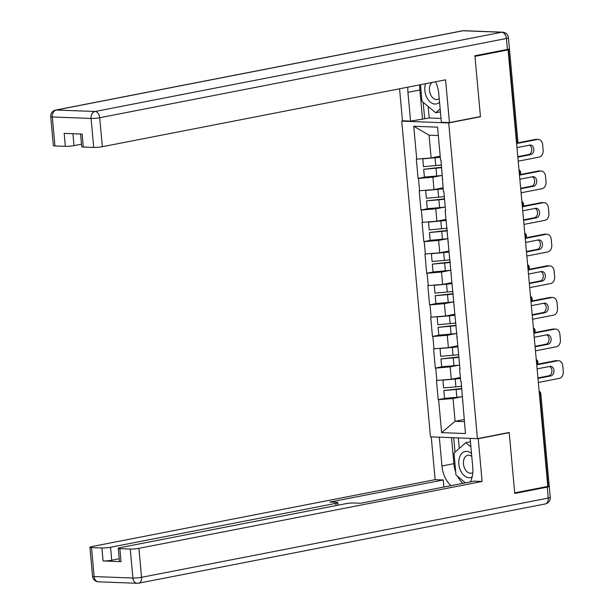 <?xml version="1.0" encoding="UTF-8"?>
<svg xmlns="http://www.w3.org/2000/svg" width="614" height="614" viewBox="0 0 614 614"><rect width="100%" height="100%" fill="white"/><g stroke="black" fill="none" stroke-linecap="round" stroke-linejoin="round"><path stroke-width="0.92" d="M401.74 121.142L430.468 436.853L477.446 438.649L448.711 122.938L401.74 121.142L403.36 120.828M464.176 419.523L455.104 421.288L441.619 432.632L465.45 433.545L461.114 381.386L460.7 381.363L459.579 369.006L459.909 368.185M441.619 432.632L438.619 399.706L438.212 399.691L445.342 398.302M460.346 377.48L451.275 379.245L436.454 380.442L438.212 399.691M436.869 380.457L435.74 368.093L435.334 368.078L442.471 366.688M457.468 345.866L448.397 347.631L433.584 348.829L435.334 368.078M433.991 348.844L432.87 336.48L432.456 336.464L439.593 335.075M454.59 314.253L445.526 316.018L430.706 317.215L432.456 336.464M431.112 317.231L429.992 304.874L429.577 304.859L436.715 303.462M451.712 282.64L442.648 284.412L427.828 285.602L429.577 304.859M428.242 285.617L427.114 273.261L426.699 273.245L433.837 271.856M448.842 251.034L439.77 252.799L424.949 253.996L426.699 273.245M425.364 254.012L424.236 241.647L423.829 241.632L430.959 240.243M445.964 219.421L436.892 221.186L422.071 222.383L423.829 241.632M422.486 222.398L421.357 210.034L420.951 210.019L428.081 208.63M443.085 187.807L434.014 189.572L419.193 190.77L420.951 210.019M419.608 190.785L418.479 178.421L418.073 178.405L425.203 177.016M440.207 156.194L431.135 157.959L416.323 159.156L418.073 178.405M416.729 159.172L413.736 126.246L437.567 127.159L440.56 160.085L440.975 160.1L443.438 191.698L443.853 191.714L445.603 210.963L445.188 210.947L459.986 369.022L459.579 369.006M459.28 365.107L450.154 366.88L451.275 379.245M450.154 366.88L435.74 368.093M456.409 333.494L447.276 335.275L448.397 347.631M447.276 335.275L432.87 336.48M456.701 337.393L457.031 336.579M453.531 301.881L444.398 303.661L445.526 316.018M444.398 303.661L429.992 304.874M453.823 305.78L454.16 304.966M450.653 270.267L441.52 272.048L442.648 284.412M441.52 272.048L427.114 273.261M450.945 274.174L451.282 273.353M447.775 238.654L438.642 240.435L439.77 252.799M438.642 240.435L424.236 241.647M448.066 242.561L448.404 241.739M444.897 207.048L435.763 208.821L436.892 221.186M435.763 208.821L421.357 210.034M445.188 210.947L445.526 210.134M442.019 175.435L432.893 177.216L434.014 189.572M432.893 177.216L418.479 178.421M442.31 179.334L442.648 178.52M516.389 141.235L516.796 141.159L508.446 49.366L506.028 49.834L508.077 49.911L474.967 56.365L480.463 116.752L448.711 122.938M508.446 49.366L509.252 48.905M438.327 135.517L429.063 135.164L431.135 157.959M429.063 135.164L413.736 126.246M477.446 438.649L509.198 432.463L514.693 492.85L547.803 486.395L508.077 49.911M548.172 485.851L539.813 394.05L540.819 393.697L549.177 485.49L547.765 485.927M462.158 396.713L453.032 398.494L455.104 421.288L464.368 421.649M453.032 398.494L438.619 399.706M462.449 400.62L462.787 399.798M479.58 116.714L480.463 116.752M441.619 167.215A13.723 1.581 174.8 0 1 436.04 167.845L423.698 169.287L424.404 177.085L436.707 176.003A16.793 1.934 174.8 0 0 442.364 175.389M440.269 156.831A13.723 1.581 174.8 0 1 435.088 157.407L433.077 157.583M538.332 139.409A6.148 4.567 92.2 0 0 537.549 139.47L535.492 139.393A6.148 4.567 -87.8 0 1 536.283 139.332L538.332 139.409A6.148 4.567 92.2 0 1 542.638 144.666L543.137 150.138A6.148 4.567 92.2 0 1 539.153 157.1L518.208 161.183M537.549 139.47L516.604 143.553M517.817 156.915A4.812 3.577 92.2 0 0 518.285 156.969A4.812 3.577 92.2 0 0 518.899 156.923L530.696 154.628A4.812 3.577 92.2 0 0 533.835 149.586A4.812 3.577 92.2 0 0 530.442 145.058A4.812 3.577 92.2 0 0 529.828 145.104L518.032 147.398A4.812 3.577 92.2 0 0 516.988 147.828M535.492 139.393L517.172 142.962M517.794 156.662L528.639 154.544A4.812 3.577 92.2 0 0 531.77 150.169A4.812 3.577 92.2 0 0 529.352 145.196M422.77 158.665L423.46 166.655L435.756 165.565A16.793 1.934 174.8 0 0 441.412 164.951M440.299 157.207A16.793 1.934 174.8 0 1 435.05 157.767L422.747 158.849M441.658 167.591A16.793 1.934 174.8 0 1 436.001 168.198L423.698 169.287M444.498 198.821A13.723 1.581 174.8 0 1 438.918 199.458L426.576 200.901L427.283 208.699L439.586 207.616A16.793 1.934 174.8 0 0 445.242 207.002M443.139 188.444A13.723 1.581 174.8 0 1 437.966 189.02L435.955 189.196M541.21 171.022A6.148 4.567 92.2 0 0 540.427 171.083L538.371 171.007A6.148 4.567 -87.8 0 1 539.161 170.945L541.21 171.022A6.148 4.567 92.2 0 1 545.516 176.279L546.015 181.752A6.148 4.567 92.2 0 1 542.032 188.713L521.086 192.796M540.427 171.083L519.482 175.167M520.695 188.521A4.812 3.577 92.2 0 0 521.163 188.582A4.812 3.577 92.2 0 0 521.777 188.536L533.574 186.242A4.812 3.577 92.2 0 0 536.713 181.199A4.812 3.577 92.2 0 0 533.32 176.663A4.812 3.577 92.2 0 0 532.706 176.717L520.91 179.012A4.812 3.577 92.2 0 0 519.866 179.434M538.371 171.007L520.05 174.576M520.672 188.275L531.517 186.157A4.812 3.577 92.2 0 0 534.64 181.782A4.812 3.577 92.2 0 0 532.231 176.809M425.648 190.279L426.339 198.268L438.634 197.178A16.793 1.934 174.8 0 0 444.29 196.564M443.178 188.813A16.793 1.934 174.8 0 1 437.928 189.381L425.625 190.463M444.528 199.197A16.793 1.934 174.8 0 1 438.88 199.811L426.576 200.901M447.376 230.434A13.723 1.581 174.8 0 1 441.796 231.064L429.455 232.514L430.161 240.312L442.464 239.23A16.793 1.934 174.8 0 0 448.12 238.616M446.017 220.058A13.723 1.581 174.8 0 1 440.844 220.633L438.833 220.81M544.088 202.635A6.148 4.567 92.2 0 0 543.298 202.697L541.249 202.62A6.148 4.567 -87.8 0 1 542.032 202.559L544.088 202.635A6.148 4.567 92.2 0 1 548.394 207.893L548.885 213.365A6.148 4.567 92.2 0 1 544.91 220.326L523.965 224.409M543.298 202.697L522.353 206.78A3.07 3.07 0 0 0 521.885 201.561M524.655 220.15L523.573 220.104A4.812 3.577 92.2 0 0 524.041 220.196A4.812 3.577 92.2 0 0 524.655 220.15L536.452 217.847A4.812 3.577 92.2 0 0 539.591 212.812A4.812 3.577 92.2 0 0 536.199 208.276A4.812 3.577 92.2 0 0 535.585 208.323L523.788 210.625A4.812 3.577 92.2 0 0 522.744 211.047M541.249 202.62L522.928 206.189M523.55 219.881L534.395 217.77A4.812 3.577 92.2 0 0 537.519 213.396A4.812 3.577 92.2 0 0 535.109 208.415M428.526 221.892L429.209 229.874L441.512 228.792A16.793 1.934 174.8 0 0 447.169 228.178M446.056 220.426A16.793 1.934 174.8 0 1 440.806 220.986L428.503 222.076M447.406 230.81A16.793 1.934 174.8 0 1 441.75 231.424L429.455 232.514M450.254 262.048A13.723 1.581 174.8 0 1 444.666 262.677L432.325 264.12L433.039 271.925L445.342 270.835A16.793 1.934 174.8 0 0 450.998 270.221M448.895 251.671A13.723 1.581 174.8 0 1 443.722 252.239L441.712 252.423M546.967 234.249A6.148 4.567 92.2 0 0 546.176 234.31L544.127 234.233A6.148 4.567 -87.8 0 1 544.91 234.172L546.967 234.249A6.148 4.567 92.2 0 1 551.265 239.506L551.763 244.978A6.148 4.567 92.2 0 1 547.78 251.94L526.835 256.023M546.176 234.31L525.231 238.393M526.451 251.748A4.812 3.577 92.2 0 0 526.912 251.809A4.812 3.577 92.2 0 0 527.533 251.763L539.322 249.461A4.812 3.577 92.2 0 0 542.469 244.418A4.812 3.577 92.2 0 0 539.077 239.89A4.812 3.577 92.2 0 0 538.455 239.936L526.666 242.238A4.812 3.577 92.2 0 0 525.622 242.66M544.127 234.233L525.799 237.802M526.428 251.494L537.273 249.384A4.812 3.577 92.2 0 0 540.397 245.001A4.812 3.577 92.2 0 0 537.987 240.028M431.396 253.498L432.087 261.487L444.39 260.405A16.793 1.934 174.8 0 0 450.047 259.791M448.934 252.039A16.793 1.934 174.8 0 1 443.676 252.6L431.381 253.689M450.285 262.424A16.793 1.934 174.8 0 1 444.628 263.038L432.325 264.12M453.124 293.661A13.723 1.581 174.8 0 1 447.545 294.29L435.203 295.733L435.917 303.539L448.22 302.449A16.793 1.934 174.8 0 0 453.869 301.835M451.774 283.277A13.723 1.581 174.8 0 1 446.601 283.852L444.582 284.029M549.845 265.862A6.148 4.567 92.2 0 0 549.054 265.923L546.997 265.839A6.148 4.567 -87.8 0 1 547.788 265.778L549.845 265.862A6.148 4.567 92.2 0 1 554.143 271.112L554.642 276.584A6.148 4.567 92.2 0 1 550.658 283.553L529.713 287.628M549.054 265.923L528.109 269.999M529.329 283.361A4.812 3.577 92.2 0 0 529.79 283.422A4.812 3.577 92.2 0 0 530.412 283.369L542.2 281.074A4.812 3.577 92.2 0 0 545.347 276.031A4.812 3.577 92.2 0 0 541.955 271.503A4.812 3.577 92.2 0 0 541.333 271.549L529.544 273.844A4.812 3.577 92.2 0 0 528.5 274.274M546.997 265.839L528.677 269.408M529.306 283.108L540.151 280.997A4.812 3.577 92.2 0 0 543.275 276.615A4.812 3.577 92.2 0 0 540.865 271.641M434.275 285.111L434.965 293.101L447.268 292.011A16.793 1.934 174.8 0 0 452.925 291.404M451.804 283.653A16.793 1.934 174.8 0 1 446.555 284.213L434.259 285.295M453.163 294.037A16.793 1.934 174.8 0 1 447.506 294.651L435.203 295.733M456.002 325.274A13.723 1.581 174.8 0 1 450.423 325.904L438.081 327.346L438.795 335.144L451.09 334.062A16.793 1.934 174.8 0 0 456.747 333.448M454.652 314.89A13.723 1.581 174.8 0 1 449.471 315.466L447.46 315.642M552.723 297.468A6.148 4.567 92.2 0 0 551.932 297.529L549.875 297.452A6.148 4.567 -87.8 0 1 550.666 297.391L552.723 297.468A6.148 4.567 92.2 0 1 557.021 302.725L557.52 308.197A6.148 4.567 92.2 0 1 553.536 315.159L532.591 319.242M551.932 297.529L530.987 301.612M532.2 314.974A4.812 3.577 92.2 0 0 532.668 315.028A4.812 3.577 92.2 0 0 533.29 314.982L545.078 312.687A4.812 3.577 92.2 0 0 548.225 307.645A4.812 3.577 92.2 0 0 544.833 303.109A4.812 3.577 92.2 0 0 544.211 303.162L532.422 305.457A4.812 3.577 92.2 0 0 531.379 305.887M549.875 297.452L531.555 301.021M532.177 314.721L543.022 312.603A4.812 3.577 92.2 0 0 546.153 308.228A4.812 3.577 92.2 0 0 543.743 303.255M437.153 316.724L437.843 324.714L450.146 323.624A16.793 1.934 174.8 0 0 455.803 323.01M454.682 315.266A16.793 1.934 174.8 0 1 449.433 315.826L437.13 316.908M456.041 325.65A16.793 1.934 174.8 0 1 450.384 326.257L438.081 327.346M425.556 83.727A13.316 8.78 -101 0 0 425.464 84.003A13.316 8.78 -101 0 0 428.472 100.143A13.316 8.78 -101 0 0 439.547 102.2M431.957 82.483A9.118 6.01 -101 0 0 429.877 85.822A9.118 6.01 -101 0 0 430.997 95.439A9.118 6.01 -101 0 0 437.306 99.483A9.118 6.01 -101 0 0 439.21 98.555M440.154 108.878L435.771 112.761L421.964 101.333L420.452 84.724M440.422 111.855L435.771 112.761M471.521 453.592A13.316 8.78 -101 0 0 459.472 457.668A13.316 8.78 -101 0 0 461.812 472.88A13.316 8.78 -101 0 0 472.151 476.932M471.782 456.402A9.118 6.01 -101 0 0 467.83 455.25A9.118 6.01 -101 0 0 463.885 459.487A9.118 6.01 -101 0 0 465.005 469.104A9.118 6.01 -101 0 0 471.314 473.148A9.118 6.01 -101 0 0 472.811 472.527M465.427 482.827L455.972 474.998L453.984 453.117L465.788 442.671L470.915 446.915M470.447 441.765L465.788 442.671M428.181 106.475L429.224 117.972L410.551 121.104L402.477 120.789L399.56 88.792M410.551 121.104L407.934 92.323A23.04 15.189 -101 0 1 407.865 87.173M507.417 49.419L506.427 38.482A6.148 0.706 -5.2 0 0 508.438 37.769L509.428 48.706A6.148 0.706 174.8 0 1 507.417 49.419L474.914 55.759L480.447 116.545L449.456 122.585L441.374 122.278L438.749 93.505A23.04 15.189 -101 0 0 435.533 81.785M449.456 122.585L445.564 79.828L102.354 146.708A6.148 0.706 174.8 0 1 93.712 147.437L83.297 147.038A6.148 0.706 174.8 0 1 81.716 146.708L80.557 134.005M429.224 117.972L441.021 118.425M72.92 133.714L74.002 145.625A6.148 0.706 174.8 0 1 65.36 146.355L54.945 145.955A6.148 0.706 174.8 0 1 53.364 145.625L50.724 116.652A6.148 0.706 -5.2 0 0 52.313 116.975L54.945 145.955M83.297 147.038L82.123 134.067L64.178 133.384L65.36 146.355M74.002 145.625L81.485 144.167M422.501 118.771L419.884 89.997L407.934 92.323M419.807 84.847A23.04 15.189 -101 0 0 419.884 89.997M423.184 102.346L424.688 118.855M470.247 438.373L478.222 438.703L482.113 481.46L138.902 548.34L141.542 577.313L548.248 498.069L547.251 487.125L514.747 493.456L509.213 432.663L478.222 438.703M470.14 438.396L472.757 467.17A23.04 15.189 -101 0 1 470.401 481.86M455.703 472.005A23.04 15.189 -101 0 1 453.884 463.662L441.942 465.995A23.04 15.189 -101 0 0 450.991 485.643M441.942 465.995L439.325 437.214L431.243 436.907L435.134 479.664L443.216 479.971L329.818 502.068L336.257 502.313A6.148 0.706 -5.2 0 1 337.838 502.643A6.148 0.706 -5.2 0 1 335.827 503.357L110.551 547.258L111.733 560.221A6.148 0.706 174.8 0 1 103.091 560.95L121.035 561.633A6.148 0.706 174.8 0 1 119.446 561.311L118.264 548.34A6.148 0.706 -5.2 0 0 119.853 548.67L130.26 549.069A6.148 0.706 -5.2 0 0 138.902 548.34M443.861 487.032L443.216 479.971M118.264 548.34A6.148 0.706 -5.2 0 1 120.275 547.627L345.552 503.726A6.148 0.706 -5.2 0 1 354.201 503.004L360.633 503.25L474.031 481.153L482.113 481.46M508.331 432.632L509.213 432.663M435.134 479.664L91.923 546.544A6.148 0.706 -5.2 0 0 89.913 547.258A6.148 0.706 -5.2 0 0 91.501 547.581L101.909 547.98A6.148 0.706 -5.2 0 0 110.551 547.258M547.251 487.125A6.148 0.706 -5.2 0 0 549.269 486.411A6.148 0.706 -5.2 0 0 547.772 486.088M119.216 558.763L111.733 560.221M457.584 476.334A23.04 15.189 -101 0 0 462.933 483.318M453.884 463.662L451.52 437.659M453.708 437.744L455.028 452.196M458.343 437.92L459.295 448.412M458.881 356.88A13.723 1.581 174.8 0 1 453.301 357.509L440.959 358.96L441.673 366.758L453.969 365.675A16.793 1.934 174.8 0 0 459.625 365.061M457.53 346.503A13.723 1.581 174.8 0 1 452.349 347.079L450.338 347.255M555.601 329.081A6.148 4.567 92.2 0 0 554.81 329.142L552.754 329.066A6.148 4.567 -87.8 0 1 553.544 329.004L555.601 329.081A6.148 4.567 92.2 0 1 559.899 334.338L560.398 339.811A6.148 4.567 92.2 0 1 556.414 346.772L535.469 350.855M554.81 329.142L533.865 333.225A3.07 3.07 0 0 0 533.389 328.006M536.16 346.595L535.078 346.549A4.812 3.577 92.2 0 0 535.546 346.641A4.812 3.577 92.2 0 0 536.16 346.595L547.957 344.293A4.812 3.577 92.2 0 0 551.103 339.258A4.812 3.577 92.2 0 0 547.703 334.722A4.812 3.577 92.2 0 0 547.089 334.776L535.293 337.071A4.812 3.577 92.2 0 0 534.249 337.493M552.754 329.066L534.433 332.634M535.055 346.334L545.9 344.216A4.812 3.577 92.2 0 0 549.031 339.841A4.812 3.577 92.2 0 0 546.621 334.868M440.031 348.338L440.722 356.32L453.025 355.237A16.793 1.934 174.8 0 0 458.673 354.623M457.56 346.872A16.793 1.934 174.8 0 1 452.311 347.432L440.008 348.522M458.919 357.256A16.793 1.934 174.8 0 1 453.262 357.87L440.959 358.96M461.759 388.493A13.723 1.581 174.8 0 1 456.179 389.123L443.838 390.565L444.544 398.371L456.847 397.281A16.793 1.934 174.8 0 0 462.503 396.675M460.408 378.117A13.723 1.581 174.8 0 1 455.227 378.692L453.216 378.869M558.471 360.694A6.148 4.567 92.2 0 0 557.689 360.756L555.632 360.679A6.148 4.567 -87.8 0 1 556.422 360.618L558.471 360.694A6.148 4.567 92.2 0 1 562.777 365.952L563.276 371.424A6.148 4.567 92.2 0 1 559.293 378.385L538.348 382.468M557.689 360.756L536.743 364.839M537.956 378.193A4.812 3.577 92.2 0 0 538.424 378.255A4.812 3.577 92.2 0 0 539.038 378.209L550.835 375.906A4.812 3.577 92.2 0 0 553.974 370.864A4.812 3.577 92.2 0 0 550.581 366.335A4.812 3.577 92.2 0 0 549.967 366.381L538.171 368.684A4.812 3.577 92.2 0 0 537.127 369.106M555.632 360.679L537.311 364.248M537.933 377.94L548.778 375.829A4.812 3.577 92.2 0 0 551.909 371.455A4.812 3.577 92.2 0 0 549.492 366.474M442.909 379.951L443.6 387.933L455.895 386.851A16.793 1.934 174.8 0 0 461.551 386.237M460.439 378.485A16.793 1.934 174.8 0 1 455.189 379.045L442.886 380.135M461.789 388.869A16.793 1.934 174.8 0 1 456.141 389.483L443.838 390.565M516.551 142.978A3.07 2.026 79 0 0 516.796 141.159L517.802 140.798L509.451 49.005M539.23 392.2A3.07 2.026 -101 0 1 539.813 394.05L539.407 394.134M519.429 174.591A3.07 2.026 79 0 0 519.674 172.772A3.07 2.026 -101 0 0 519.091 170.922M522.307 206.197A3.07 2.026 79 0 0 522.552 204.385A3.07 2.026 -101 0 0 521.969 202.528M525.177 237.81A3.07 2.026 79 0 0 525.43 235.991A3.07 2.026 -101 0 0 524.847 234.141M528.055 269.423A3.07 2.026 79 0 0 528.309 267.604A3.07 2.026 -101 0 0 527.725 265.755M530.933 301.037A3.07 2.026 79 0 0 531.187 299.218A3.07 2.026 -101 0 0 530.603 297.368M533.812 332.65A3.07 2.026 79 0 0 534.057 330.831A3.07 2.026 -101 0 0 533.474 328.981M536.69 364.255A3.07 2.026 79 0 0 536.935 362.437A3.07 2.026 -101 0 0 536.352 360.587M435.05 157.767L435.756 165.565M436.001 168.198L436.707 176.003M518.899 156.923L517.817 156.885M530.696 154.628L528.639 154.544M437.928 189.381L438.634 197.178M438.88 199.811L439.586 207.616M521.777 188.536L520.695 188.498M533.574 186.242L531.517 186.157M440.806 220.986L441.512 228.792M441.75 231.424L442.464 239.23M536.452 217.847L534.395 217.77M443.676 252.6L444.39 260.405M444.628 263.038L445.342 270.835M527.533 251.763L526.444 251.717M539.322 249.461L537.273 249.384M446.555 284.213L447.268 292.011M447.506 294.651L448.22 302.449M530.412 283.369L529.322 283.33M542.2 281.074L540.151 280.997M449.433 315.826L450.146 323.624M450.384 326.257L451.09 334.062M533.29 314.982L532.2 314.944M545.078 312.687L543.022 312.603M508.438 37.769A6.148 6.148 0 0 0 502.551 32.181A6.148 4.567 -87.8 0 0 501.761 32.243A6.148 4.052 79 0 1 506.427 38.482L99.714 117.734A6.148 4.052 79 0 0 95.055 111.495L501.761 32.243L463.002 30.761L56.296 110.013L95.055 111.495A6.148 4.567 92.2 0 0 91.072 118.456L52.313 116.975A6.148 4.567 -87.8 0 1 56.296 110.013A6.148 4.052 79 0 0 55.674 110.059A6.148 6.148 0 0 0 50.724 116.652M93.712 147.437L91.072 118.456A6.148 0.706 -5.2 0 0 99.714 117.734L102.354 146.708M462.38 30.807A6.148 4.052 79 0 1 463.002 30.761A6.148 4.567 92.2 0 1 463.793 30.7A6.148 6.148 0 0 0 462.38 30.807L55.674 110.059M119.853 548.67L121.035 561.633M103.091 560.95L101.909 547.98M91.501 547.581L94.134 576.561L132.9 578.043L130.26 549.069M336.035 505.583L335.827 503.357M94.134 576.561A6.148 0.706 174.8 0 1 92.553 576.231A6.148 6.148 0 0 0 98.44 581.819A6.148 4.567 -87.8 0 1 94.134 576.561M132.9 578.043A6.148 4.567 92.2 0 0 137.198 583.3A6.148 6.148 0 0 0 138.611 583.193A6.148 4.052 79 0 0 141.542 577.313A6.148 0.706 174.8 0 1 132.9 578.043M549.269 486.411L550.259 497.348A6.148 0.706 174.8 0 1 548.248 498.069A6.148 4.052 79 0 1 545.316 503.94L138.611 583.193M452.311 347.432L453.025 355.237M453.262 357.87L453.969 365.675M547.957 344.293L545.9 344.216M455.189 379.045L455.895 386.851M456.141 389.483L456.847 397.281M539.038 378.209L537.956 378.163M550.835 375.906L548.778 375.829M516.597 143.53A3.07 3.07 0 0 0 517.802 140.798M519.475 175.143A3.07 3.07 0 0 0 519.007 169.948M525.231 238.362A3.07 3.07 0 0 0 524.755 233.174M528.109 269.976A3.07 3.07 0 0 0 527.633 264.78M530.987 301.589A3.07 3.07 0 0 0 530.511 296.393M536.736 364.808A3.07 3.07 0 0 0 536.268 359.62M540.819 393.697A3.07 3.07 0 0 0 539.146 391.233M502.551 32.181L463.793 30.7M89.913 547.258L92.553 576.231M98.44 581.819L137.198 583.3M545.316 503.94A6.148 6.148 0 0 0 550.259 497.348M338.076 505.184L337.838 502.643"/></g></svg>

